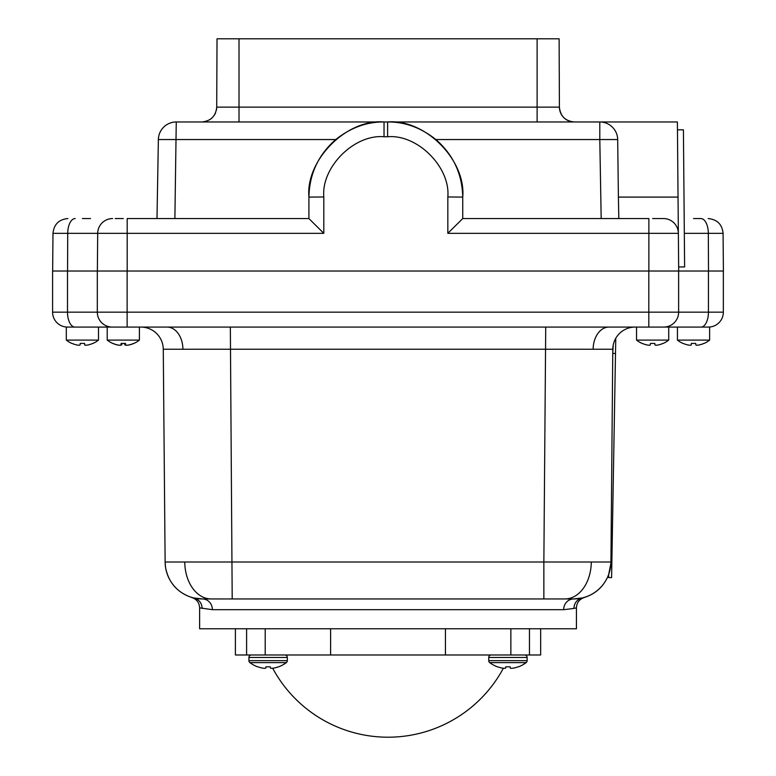 <?xml version="1.0" encoding="UTF-8"?>
<svg xmlns="http://www.w3.org/2000/svg" width="776" height="776" viewBox="0 0 776 776"><rect width="100%" height="100%" fill="white"/><g stroke="black" fill="none" stroke-linecap="round" stroke-linejoin="round"><path stroke-width="1.16" d="M652.635 218.56L663.451 218.56A14.909 14.909 0 0 1 678.36 233.334A14.909 14.909 0 0 0 663.451 218.56A14.909 14.909 0 0 1 678.36 233.334L678.04 197.094L618.394 197.094L618.831 218.56L601.177 218.56L599.799 139.544L599.799 121.968L677.39 121.968L678.04 197.094M693.531 218.56L700.883 218.56A14.909 7.45 -90 0 1 708.333 233.334L684.316 233.334M82.411 218.56L90.52 218.56M505.564 668.107A30.254 11.533 95.4 0 1 504.71 668.33L504.71 668.33A30.254 11.533 95.4 0 0 505.564 668.107L505.709 666.827L505.603 668.078L505.709 666.827L510.152 666.827L510.298 668.107A30.254 11.533 -95.4 0 0 511.151 668.33L511.413 668.33A30.254 27.849 -102.9 0 0 513.421 668.107L513.605 668.078A30.303 30.186 180 0 0 518.193 666.827L518.193 666.827A30.303 30.186 180 0 1 513.605 668.078M491.198 654.992A2.464 2.464 -90 0 0 488.735 657.466L527.127 657.466A2.464 2.464 90 0 0 524.663 654.992M526.147 662.626L489.714 662.626A2.464 2.464 -90 0 1 488.735 660.648L527.127 660.648A2.464 2.464 90 0 1 526.147 662.626A30.303 30.303 90 0 1 518.426 666.827M513.421 668.107A30.254 27.849 -102.9 0 1 511.413 668.33L511.151 668.33A30.254 11.533 -95.4 0 1 510.298 668.107M502.441 668.107A30.254 27.849 102.9 0 0 504.448 668.33A30.254 27.849 102.9 0 1 502.441 668.107L502.256 668.078A30.303 30.186 180 0 1 497.668 666.827A30.303 30.186 180 0 0 502.256 668.078M489.714 662.626A30.303 30.303 -90 0 0 497.435 666.827L497.668 666.827M510.259 668.078L510.152 666.827L510.259 668.078L510.152 666.827L510.259 668.078L510.152 666.827L505.709 666.827L505.603 668.078L505.709 666.827M265.799 668.078L265.906 666.827L270.349 666.827L265.906 666.827L265.799 668.078A30.254 11.533 95.4 0 1 264.907 668.33A30.254 11.533 95.4 0 0 265.761 668.107L265.906 666.827M529.455 628.764L529.455 654.992L540.659 654.992L540.659 628.764M677.458 129.844L683.413 129.796L684.616 266.925L678.651 266.973M574.318 121.968A14.909 14.909 90 0 1 559.409 107.136C560.32 116.148 565.297 121.095 574.318 121.968A14.909 14.909 90 0 1 559.409 107.136L559.118 38.8L559.409 107.136L559.118 38.8L217.018 38.8L216.717 107.136L239.008 107.136L239.008 121.968M691.348 343.428L695.723 343.428L691.348 343.428L691.212 344.961A25.928 9.884 -84.6 0 1 690.233 345.252A25.928 23.862 -77.1 0 1 687.953 344.961A26.006 25.909 -0 0 1 683.181 343.428L682.958 343.428A26.006 26.006 0 0 1 677.438 340.092L709.633 340.092L709.633 327.074L66.309 327.074L66.309 340.092L98.503 340.092L98.503 327.074L79.656 327.074M693.531 327.074L677.438 327.074L677.438 340.092M695.723 343.428L695.859 344.961A25.928 9.884 84.6 0 0 696.829 345.252A25.928 23.862 77.1 0 0 699.108 344.961A26.006 25.909 -0 0 0 703.88 343.428L704.113 343.428A26.006 26.006 0 0 0 709.633 340.092M119.766 345.233A25.928 7.294 -84.8 0 1 119.679 345.252A25.928 22.679 -79.6 0 1 117.516 344.961A26.006 25.763 -50.5 0 1 112.782 343.428M120.115 345.233A25.928 24.774 -72.8 0 0 120.377 345.252A25.928 12.358 -84.3 0 0 121.589 344.961A26.006 2.745 -85 0 0 122.23 343.428M650.443 343.428L654.818 343.428L650.443 343.428L650.307 344.961A25.928 9.884 -84.6 0 1 649.337 345.252A25.928 23.862 -77.1 0 1 647.058 344.961A26.006 25.909 -0 0 1 642.285 343.428L642.053 343.428A26.006 26.006 0 0 1 636.533 340.092L668.728 340.092L668.728 327.074M654.818 343.428L654.954 344.961A25.928 9.884 84.6 0 0 655.924 345.252A25.928 23.862 77.1 0 0 658.213 344.961A26.006 25.909 -0 0 0 662.976 343.428L663.208 343.428A26.006 26.006 0 0 0 668.728 340.092M121.124 343.428L125.499 343.428L121.124 343.428L120.988 344.961A25.928 9.884 -84.6 0 1 120.008 345.252A25.928 23.862 -77.1 0 1 117.729 344.961A26.006 25.909 -0 0 1 112.957 343.428L112.733 343.428A26.006 26.006 0 0 1 107.214 340.092L139.408 340.092L139.408 327.074M125.499 343.428L125.634 344.961A25.928 9.884 84.6 0 0 126.604 345.252A25.928 23.862 77.1 0 0 128.884 344.961A26.006 25.909 -0 0 0 133.656 343.428L133.889 343.428A26.006 26.006 0 0 0 139.408 340.092M66.309 340.092A26.006 26.006 0 0 0 71.828 343.428L72.061 343.428A26.006 25.909 -0 0 0 76.834 344.961A25.928 23.862 -77.1 0 0 79.113 345.252A25.928 9.884 -84.6 0 0 80.083 344.961L80.219 343.428L84.594 343.428L84.729 344.961A25.928 9.884 84.6 0 0 85.699 345.252A25.928 23.862 77.1 0 0 87.989 344.961A26.006 25.909 -0 0 0 92.751 343.428L92.984 343.428A26.006 26.006 0 0 0 98.503 340.092M67.502 327.074A14.909 14.909 0 0 1 52.593 312.165L678.631 312.165A14.909 14.909 0 0 1 663.722 327.074A14.909 14.909 90 0 0 678.631 312.165A14.909 14.909 0 0 1 663.722 327.074A14.909 14.909 0 0 0 678.631 312.165L723.348 312.165A14.909 14.909 0 0 1 708.439 327.074M635.146 327.074A22.358 22.358 0 0 0 612.788 349.239L163.27 349.239A22.358 22.358 0 0 0 140.912 327.074M614.951 339.849L615.756 339.16L615.504 353.468L612.749 353.42L612.788 349.239L610.935 562.008A37.267 37.267 0 0 1 573.668 598.946L543.86 598.946L573.668 598.946L564.938 598.946L573.668 598.946L582.116 597.976C584.823 597.394 584.823 597.394 582.116 597.976C584.823 597.394 584.823 597.394 582.116 597.976A10.728 10.583 -103.1 0 0 573.959 608.433L563.667 609.684L212.391 609.684L199.626 607.851C199.325 602.71 196.755 599.276 191.914 597.549C177.297 592.602 168.508 582.553 165.55 567.411L165.123 562.115M202.099 608.433A10.728 10.583 103.1 0 0 193.942 597.976C191.236 597.394 191.236 597.394 193.942 597.976L202.391 598.946L543.86 598.946L543.86 562.008L610.925 562.018M212.391 609.684A10.728 10.001 -90 0 0 202.391 598.946A37.267 37.267 0 0 1 165.123 562.008L543.86 562.008L545.722 327.074M573.959 608.433L576.432 607.851L576.432 628.764L199.626 628.764L199.626 607.851M723.348 271.028L723.348 312.165M278.623 666.827L278.623 666.827A30.303 30.303 90 0 0 286.344 662.626L249.92 662.626A30.303 30.303 -90 0 0 257.632 666.827L257.875 666.827A30.303 30.186 180 0 0 262.453 668.078A30.303 30.186 180 0 1 257.875 666.827M286.344 662.626A2.464 2.464 90 0 0 287.324 660.648L248.931 660.648A2.464 2.464 -90 0 0 249.92 662.626M273.802 668.078A30.303 30.186 180 0 0 278.39 666.827A30.303 30.186 180 0 1 273.802 668.078L273.618 668.107A30.254 27.849 -102.9 0 1 271.61 668.33A30.254 27.849 -102.9 0 0 273.618 668.107M271.61 668.33L271.348 668.33A30.254 11.533 -95.4 0 1 270.494 668.107A30.254 11.533 -95.4 0 0 271.348 668.33L271.61 668.33M264.907 668.33L264.645 668.33A30.254 27.849 102.9 0 1 262.637 668.107A30.254 27.849 102.9 0 0 264.645 668.33L264.907 668.33M251.395 654.992A2.464 2.464 -90 0 0 248.931 657.466L287.324 657.466A2.464 2.464 90 0 0 284.86 654.992M270.349 666.827L270.494 668.107M612.749 353.42L613.205 345.145M608.665 574.492L610.896 563.289L611.837 563.308L611.595 577.616L608.607 577.557L608.665 574.492M614.078 341.935L614.883 339.995M115.032 327.074L117.292 327.074M112.219 327.074A14.909 14.909 -90 0 1 97.31 312.165L97.31 271.028L678.69 271.028L678.36 233.334L447.83 233.334L447.83 196.968C450.526 167.17 417.41 134.054 387.612 136.751L384.033 136.751C354.244 134.054 321.128 167.17 323.815 196.968L323.815 233.334L308.916 218.56L308.916 197.094C309.411 173.969 318.354 154.793 335.746 139.544L158.372 139.544A17.887 17.887 0 0 1 176.259 121.968L384.033 121.968C366.883 121.783 350.781 127.642 335.746 139.544M98.503 327.074L107.214 327.074L107.214 340.092M678.69 271.028L723.407 271.028L723.077 233.334L708.333 233.334L708.498 271.028M52.593 312.165L52.593 271.028L97.31 271.028M678.631 271.028L678.631 312.165A14.909 14.909 0 0 1 663.722 327.074A14.909 14.909 0 0 0 678.631 312.165L678.631 271.028M165.123 562.008L163.27 349.239M610.935 562.008A37.267 37.267 0 0 1 573.668 598.946A10.728 10.001 -90 0 0 563.667 609.684M84.594 343.428L80.219 343.428M126.226 345.175L126.236 345.252A25.928 12.358 84.3 0 1 125.023 344.961A26.006 2.745 85 0 1 124.383 343.428M124.897 343.428L125.023 344.961M126.857 345.233A25.928 7.294 84.8 0 0 126.934 345.252A25.928 22.679 79.6 0 0 129.097 344.961A26.006 25.763 50.5 0 0 133.831 343.428M217.018 38.8L216.717 107.136A14.909 14.909 0 0 1 216.417 110.027M618.394 197.094L617.686 139.544A17.887 17.887 0 0 0 599.799 121.968L387.612 121.968C424.782 118.612 466.095 159.924 462.738 197.094L462.738 218.56L648.872 218.56L648.872 271.028M617.686 139.544L435.899 139.544C453.291 154.793 462.234 173.969 462.738 197.094L447.83 196.968M156.994 218.56L158.372 139.544M435.899 139.544C420.864 127.642 404.762 121.783 387.612 121.968L387.612 136.751M215.563 112.821A14.909 14.909 0 0 1 214.186 115.372M212.333 117.622A14.909 14.909 0 0 1 210.083 119.465M216.717 107.136C215.815 116.148 210.849 121.095 201.809 121.968M323.815 196.968L308.916 197.094C305.55 159.924 346.862 118.612 384.033 121.968L387.612 121.968M115.197 218.56L123.306 218.56M176.259 121.968L174.881 218.56L131.416 218.56M323.815 233.334L127.186 233.334L127.186 218.56L308.916 218.56M678.088 202.41L678.36 233.334M127.186 271.028L127.186 233.334L97.698 233.334A14.909 14.909 0 0 1 112.607 218.56A14.909 14.909 0 0 0 97.698 233.334A14.909 14.909 0 0 1 112.607 218.56A14.909 14.909 0 0 0 97.698 233.334L97.369 271.028M462.738 218.56L447.83 233.334M265.208 628.764L265.208 654.992L445.443 654.992L445.443 628.764M330.615 654.992L330.615 628.764M265.208 654.992L246.603 654.992L246.603 628.764L246.603 654.992L235.4 654.992L235.4 628.764M529.455 654.992L510.85 654.992L510.85 628.764M445.443 654.992L510.85 654.992M615.504 353.468L611.837 563.308M239.008 38.8L239.008 107.136L559.409 107.136L559.118 38.8L559.409 107.136M700.99 327.074A14.909 7.45 -90 0 0 708.439 312.165L708.439 271.028M608.956 327.074A22.358 15.811 -90 0 0 593.145 349.151M232.199 598.946L230.346 327.074M167.102 327.074A22.358 15.811 -90 0 1 182.913 349.151M211.12 598.946A37.267 26.345 -90 0 1 184.775 562.144M564.938 598.946A37.267 26.345 -90 0 0 591.283 562.144M127.128 327.074L127.128 271.028M67.502 271.028L67.502 312.165A14.909 7.45 90 0 0 74.952 327.074M648.814 271.028L648.814 327.074M537.118 38.8L537.118 121.968M384.033 121.968L384.033 136.751M97.698 233.334L67.725 233.334A14.909 7.45 -90 0 1 75.175 218.56M67.561 271.028L67.725 233.334L52.981 233.334C53.932 224.351 58.898 219.424 67.89 218.56M488.735 660.648L488.735 657.466M272.686 668.233A130.931 130.931 0 0 0 503.372 668.233M636.533 340.092L636.533 327.074M248.931 660.648L248.931 657.466M287.324 660.648L287.324 657.466M576.432 607.851C576.733 602.71 579.303 599.276 584.153 597.549C596.162 593.698 604.388 585.87 608.85 574.075M723.077 233.334C722.136 224.351 717.16 219.424 708.168 218.56M52.981 233.334L52.652 271.028M527.127 660.648L527.127 657.466"/></g></svg>
